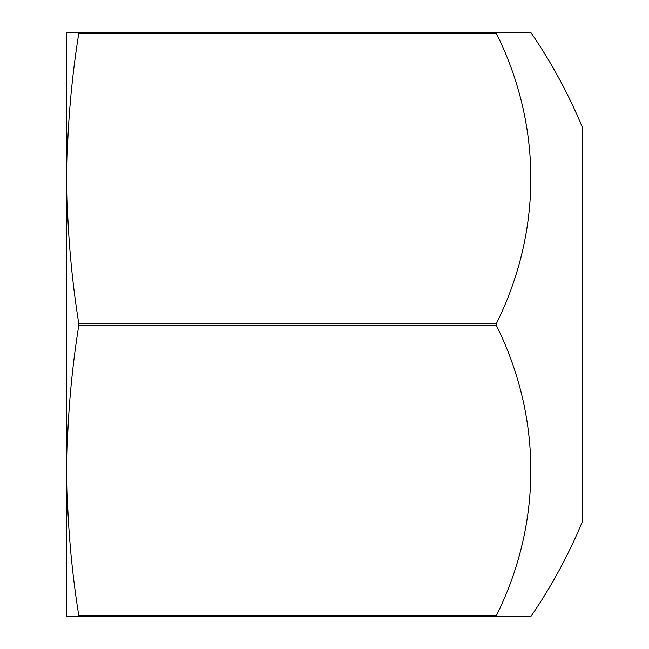 <?xml version="1.0" encoding="UTF-8"?>
<svg xmlns="http://www.w3.org/2000/svg" width="649" height="649" viewBox="0 0 649 649"><rect width="100%" height="100%" fill="white"/><g stroke="black" fill="none" stroke-linecap="round" stroke-linejoin="round"><path stroke-width="0.97" d="M496.363 616.55L530.825 616.55A515.379 515.379 0 0 0 582.194 522.064L582.194 126.936A515.379 515.379 0 0 0 530.825 32.45L496.363 32.45L496.363 33.342A424.649 367.756 180 0 1 496.363 323.608L496.363 325.392A424.649 367.756 0 0 1 496.363 615.658L496.363 616.55L66.806 616.55L66.806 470.525C67.074 422.15 71.066 373.767 78.78 325.392L496.363 325.392M78.78 325.392L78.78 323.608C71.066 275.233 67.074 226.85 66.806 178.475L66.806 470.525C67.074 518.9 71.066 567.283 78.78 615.658L496.363 615.658M78.78 32.45L78.78 33.342C71.066 81.717 67.074 130.1 66.806 178.475L66.806 32.45L496.363 32.45M78.78 615.658L78.78 616.55M78.78 323.608L496.363 323.608M66.806 152.71L66.806 178.516M66.806 470.484L66.806 496.29M78.78 33.342L496.363 33.342"/></g></svg>
